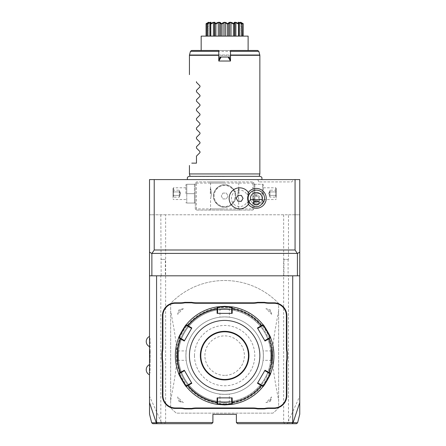 <?xml version="1.0" encoding="UTF-8"?>
<svg xmlns="http://www.w3.org/2000/svg" width="446" height="446" viewBox="0 0 446 446"><rect width="100%" height="100%" fill="white"/><g stroke="black" fill="none" stroke-linecap="round" stroke-linejoin="round"><path stroke-width="0.33" stroke-dasharray="2.23 1.67" d="M288.467 259.382L283.929 259.382L288.467 259.382L288.467 214.782L165.628 214.782L165.628 422.524L212.904 422.524L212.904 414.312L236.38 414.312L236.38 422.524L237.556 423.7L293.775 423.7M295.207 423.7L296.462 423.7M283.929 259.382L283.929 275.818L288.467 275.818L288.467 421.096L287.977 422.808L293.039 422.797M283.656 214.782L283.656 422.524L284.832 423.7M286.65 423.7L287.977 422.808M288.467 275.818L283.929 275.818M288.467 214.782L299.757 214.782L299.757 396.215L288.467 421.096M288.11 259.382L288.11 275.818M295.062 179.576L295.062 214.782L299.757 214.782L299.757 179.576L149.527 179.576L149.527 402.565M299.757 402.565L299.757 396.215M248.372 192.449A9.912 9.912 0 0 0 247.078 194.807A8.218 8.218 0 0 0 234.551 191.925A8.218 8.218 0 0 0 234.551 204.781A8.218 8.218 0 0 0 247.078 201.899A9.912 9.912 0 0 0 248.372 204.251M149.527 341.541L149.527 346.637L149.527 341.541M149.527 369.712L149.527 374.807L149.527 369.712M165.628 214.782L149.527 214.782L154.221 214.782L154.221 179.576M295.062 214.782L154.221 214.782M195.889 182.509L196.474 181.923L252.81 181.923L253.986 183.094L253.986 208.918L252.81 210.088L196.474 210.088L195.303 208.918L195.303 183.094L195.889 182.509L196.474 183.094L252.81 183.094L253.4 182.509L252.81 181.923L196.474 181.923L195.303 183.094L195.303 208.918L196.474 210.088L252.81 210.088L253.986 208.918L253.986 183.094L253.4 182.509M224.645 179.576L187.593 179.576L224.645 179.576M277.167 179.576L277.758 179.576M278.845 179.576L293.251 179.576L291.896 181.923L259.031 181.923L291.896 181.923M274.613 179.576L273.755 179.576L274.613 179.576M224.645 176.482L190.113 176.482L224.645 176.482M259.856 173.94L189.433 173.94M257.693 50.47L201.168 50.47L248.115 50.47L230.51 50.47L230.51 61.03L218.774 61.03L218.774 50.47M220.826 57.01L218.774 57.01M230.51 57.01L228.464 57.01M201.168 36.12L248.115 36.12M227.248 36.12L220.798 36.12L227.248 36.12L227.248 24.017L227.755 23.71L228.491 24.017L228.491 36.12L234.479 36.12L228.491 36.12M220.798 36.12L214.805 36.12L220.798 36.12L220.798 24.017L221.3 23.71L222.036 24.017L222.036 36.12M214.805 36.12L210.005 36.12L214.805 36.12L214.805 24.017L215.245 23.71L214.559 22.417M210.005 36.12L206.966 36.12L210.629 36.12L209.999 36.12L209.999 23.984L210.005 36.12M206.966 36.12L208.416 36.12L206.052 36.12L208.416 36.12L206.966 36.12L206.966 24.017L208.416 22.657L208.416 36.12L208.165 22.869M234.479 36.12L239.285 36.12L234.479 36.12L234.758 22.657L234.758 36.12L234.758 22.657L235.873 22.657L235.873 36.12M239.285 36.12L242.317 36.12L238.66 36.12L239.285 36.12L239.285 23.984L239.285 36.12M242.317 36.12L240.868 36.12L243.232 36.12L240.868 36.12L242.317 36.12L242.317 24.017L240.868 22.657L240.868 36.12L241.119 22.869M228.491 24.017L229.64 22.657L229.64 36.12M229.64 22.657L231.006 22.657L231.006 36.12M231.006 22.657L233.386 24.017L233.386 36.12M233.386 24.017L233.838 23.71L234.479 24.017M235.873 22.657L238.471 24.017L238.471 36.12M238.471 24.017L238.66 23.638M238.66 23.181L238.811 23.71M238.961 23.71L239.285 24.017L238.66 22.657L238.66 36.12L238.66 22.657L239.385 22.657L239.385 36.12M239.385 22.657L241.888 24.017L241.888 36.12M241.888 24.017L242.072 23.71L240.868 23.131M243.064 23.967L240.723 22.506L242.072 23.71M242.15 23.71L240.723 22.506M243.226 24.017L243.226 36.12M210.629 23.638L210.813 24.017L213.417 22.657L214.526 22.657L214.526 36.12L214.665 23.928M209.938 22.495L207.212 23.71L207.401 24.017L209.899 22.657L210.629 22.657L210.629 36.12L210.629 22.657L210.005 24.017L210.629 23.181M207.384 23.287L206.063 24.017L206.063 36.12M207.407 23.27L208.416 22.657L206.966 24.017L208.566 22.506M207.401 24.017L207.401 36.12M209.899 22.657L209.899 36.12M210.813 24.017L210.813 36.12M213.417 22.657L213.417 36.12M215.897 36.12L215.897 24.017L215.245 23.71M215.897 24.017L218.284 22.657L218.284 36.12M218.284 22.657L219.644 22.657L219.644 36.12M219.644 22.657L220.798 24.017M222.036 24.017L223.92 22.657L223.92 36.12M223.92 22.657L225.369 22.657L225.369 36.12M225.369 22.657L227.248 24.017M226.339 22.83L226.005 22.674M225.944 22.646L225.514 22.495M225.386 22.456L224.784 22.367M224.305 22.384L222.766 22.924M222.755 22.93L222.398 23.131M222.119 23.309L221.751 23.554M237.528 23.114L237.099 22.924M237.071 22.913L236.397 22.657M236.28 22.612L235.889 22.495M235.332 22.378L234.323 22.729M233.291 23.421L230.549 22.384M229.891 22.384L227.984 23.71M219.923 22.529L219.555 22.412M219.254 22.367L218.947 22.367M218.15 22.506L217.693 22.651M216.232 23.298L215.747 23.549M214.493 22.395L214.058 22.367M213.824 22.395L213.433 22.484M212.887 22.657L212.519 22.791M211.9 23.047L211.555 23.203M208.656 22.395L208.276 22.495M196.474 82.387L196.474 81.69M196.474 156.106L196.474 163.141L191.78 163.141M199.97 152.61L199.97 151.612M196.474 148.117L196.474 146.712M199.97 143.216L199.97 142.224M196.474 138.728L196.474 137.323M199.97 133.828L199.97 132.83M196.474 129.334L196.474 127.935M199.97 124.44L199.97 123.442M196.474 119.946L196.474 118.547M199.97 115.051L199.97 114.053M196.474 110.558L196.474 109.159M199.97 105.657L199.97 104.665M196.474 101.17L196.474 99.765M199.97 96.269L199.97 95.277M196.474 91.781L196.474 90.376M199.97 86.881L199.97 85.883M160.816 214.782L161.173 275.818L165.36 275.818L165.36 259.382L161.173 259.382M165.36 275.818L160.816 275.818L160.816 421.096L149.527 396.215M160.816 275.818L161.173 275.818M149.995 338.252L149.995 341.541M150.157 341.541L150.157 350.695M149.995 350.93L150.157 360.323L149.995 350.93M150.157 350.93L150.157 360.323M150.157 360.558L149.995 373.001M160.816 259.382L165.36 259.382M160.816 421.096L161.313 422.808L162.634 423.7L164.457 423.7L165.628 422.524M236.38 422.524L283.656 422.524M272.963 413.135L176.321 413.135A75.118 75.118 0 0 1 170.656 407.85L170.656 303.403A75.118 75.118 0 0 1 278.633 303.403L278.633 407.85A75.118 75.118 0 0 1 272.963 413.135L176.321 413.135A75.118 75.118 0 0 1 170.656 407.85L170.656 303.403A75.118 75.118 0 0 1 278.633 303.403L278.633 407.85A75.118 75.118 0 0 1 272.963 413.135M164.457 423.7L211.733 423.7L212.904 422.524M153.446 423.7L153.825 423.7M154.857 423.7L156.239 423.7M156.251 422.797L161.313 422.808M149.527 275.818L299.757 275.818M224.645 394.359A38.73 38.73 0 0 1 185.91 355.624A38.73 38.73 0 0 1 224.645 316.894A38.73 38.73 0 0 1 263.374 355.624A38.73 38.73 0 0 1 224.645 394.359A38.73 38.73 0 0 1 185.91 355.624A38.73 38.73 0 0 1 224.645 316.894A38.73 38.73 0 0 1 263.374 355.624A38.73 38.73 0 0 1 224.645 394.359A38.73 38.73 0 0 1 185.91 355.624A38.73 38.73 0 0 1 224.645 316.894A38.73 38.73 0 0 1 263.374 355.624A38.73 38.73 0 0 1 224.645 394.359A38.73 38.73 0 0 1 185.91 355.624A38.73 38.73 0 0 1 224.645 316.894A38.73 38.73 0 0 1 263.374 355.624A38.73 38.73 0 0 1 224.645 394.359C230.699 394.047 230.699 394.047 224.645 394.359C230.699 394.047 230.699 394.047 224.645 394.359C218.585 394.047 218.585 394.047 224.645 394.359C218.585 394.047 218.585 394.047 224.645 394.359M224.645 401.868A46.245 46.245 0 0 0 270.884 355.624A46.245 46.245 0 0 0 224.645 309.385A46.245 46.245 0 0 0 178.4 355.624A46.245 46.245 0 0 0 224.645 401.868A46.245 46.245 0 0 0 270.884 355.624A46.245 46.245 0 0 0 224.645 309.385A46.245 46.245 0 0 0 178.4 355.624A46.245 46.245 0 0 0 224.645 401.868M224.645 402.576A46.947 46.947 0 0 0 271.592 355.624A46.947 46.947 0 0 0 224.645 308.677C231.374 308.994 231.374 308.994 224.645 308.677C231.374 308.994 231.374 308.994 224.645 308.677C217.91 308.994 217.91 308.994 224.645 308.677C217.91 308.994 217.91 308.994 224.645 308.677A46.947 46.947 0 0 0 177.698 355.624A46.947 46.947 0 0 0 224.645 402.576A46.947 46.947 0 0 0 271.592 355.624A46.947 46.947 0 0 0 224.645 308.677A46.947 46.947 0 0 0 177.698 355.624A46.947 46.947 0 0 0 224.645 402.576C231.379 402.259 231.379 402.259 224.645 402.571C231.379 402.259 231.379 402.259 224.645 402.571C217.91 402.259 217.91 402.259 224.645 402.571C217.91 402.259 217.91 402.259 224.645 402.571L224.645 402.102C218.601 401.79 218.601 401.79 224.645 402.102C218.601 401.79 218.601 401.79 224.645 402.102C230.688 401.79 230.688 401.79 224.645 402.102C230.688 401.79 230.688 401.79 224.645 402.102L224.645 402.571M271.592 355.624C271.274 348.889 271.274 348.889 271.592 355.624C271.274 348.889 271.274 348.889 271.592 355.624C271.274 362.364 271.274 362.364 271.592 355.624C271.274 362.364 271.274 362.364 271.592 355.624L271.123 355.624C270.811 361.667 270.811 361.667 271.123 355.624C270.811 361.667 270.811 361.667 271.123 355.624C270.811 349.586 270.811 349.586 271.123 355.624C270.811 349.586 270.811 349.586 271.123 355.624L271.592 355.624M224.645 309.15C230.688 309.457 230.688 309.457 224.645 309.15C230.688 309.457 230.688 309.457 224.645 309.15C218.601 309.457 218.601 309.457 224.645 309.15C218.601 309.457 218.601 309.457 224.645 309.15L224.645 308.677L224.645 309.15M177.698 355.624C178.01 362.364 178.01 362.364 177.698 355.624C178.01 362.364 178.01 362.364 177.698 355.624C178.01 348.889 178.01 348.889 177.698 355.624C178.01 348.889 178.01 348.889 177.698 355.624L178.166 355.624C178.478 349.586 178.478 349.586 178.166 355.624C178.478 349.586 178.478 349.586 178.166 355.624C178.478 361.667 178.478 361.667 178.166 355.624C178.478 361.667 178.478 361.667 178.166 355.624L177.698 355.624M224.645 403.747A48.123 48.123 0 0 0 272.762 355.624A48.123 48.123 0 0 0 224.645 307.506A48.123 48.123 0 0 0 176.521 355.624A48.123 48.123 0 0 0 224.645 403.747M224.645 404.923A49.294 49.294 0 0 0 273.939 355.624A49.294 49.294 0 0 0 224.645 306.33A49.294 49.294 0 0 0 175.35 355.624A49.294 49.294 0 0 0 224.645 404.923M262.9 325.407L263.034 324.705L262.9 325.407L257.716 328.401L257.47 327.977M270.616 337.839L269.947 337.605L270.616 337.839L269.947 337.605L264.757 340.599L257.716 328.401M269.947 373.648L270.616 373.413L269.947 373.648L264.757 370.654L265.002 370.23M263.034 386.548L262.9 385.846L263.034 386.548L262.9 385.846L257.716 382.852L264.757 370.654M231.686 403.87L232.227 404.332L231.686 403.87L231.686 397.877L232.176 397.877M231.686 307.383L232.227 306.92L231.686 307.383L231.686 313.376L217.603 313.376L217.603 307.383L217.057 306.92L217.603 307.383M217.057 404.332L217.603 403.87L217.057 404.332L217.603 403.87L217.603 397.877L231.686 397.877M179.342 337.605L178.668 337.839L179.342 337.605L184.532 340.599L184.287 341.023M186.255 324.705L186.383 325.407L186.255 324.705L186.383 325.407L191.574 328.401L184.532 340.599M186.383 385.846L186.255 386.548L186.383 385.846L191.574 382.852L184.532 370.654L179.342 373.648L178.668 373.413L179.342 373.648M232.176 313.376L231.686 313.376M265.002 341.023L264.757 340.599M257.47 383.276L257.716 382.852M217.113 397.877L217.603 397.877M184.287 370.23L184.532 370.654M191.574 382.852L191.819 383.276M191.819 327.977L191.574 328.401M217.603 313.376L217.113 313.376M224.645 331.802A23.828 23.828 0 0 0 200.817 355.624A23.828 23.828 0 0 0 224.645 379.451A23.828 23.828 0 0 0 248.467 355.624A23.828 23.828 0 0 0 224.645 331.802M194.478 355.624A30.166 30.166 0 0 0 224.645 385.79A30.166 30.166 0 0 0 254.805 355.624A30.166 30.166 0 0 0 224.645 325.463A30.166 30.166 0 0 0 194.478 355.624M185.91 355.624C186.222 361.684 186.222 361.684 185.91 355.624C186.222 361.684 186.222 361.684 185.91 355.624C186.222 349.569 186.222 349.569 185.91 355.624C186.222 349.569 186.222 349.569 185.91 355.624M224.645 316.894C218.585 317.206 218.585 317.206 224.645 316.894C218.585 317.206 218.585 317.206 224.645 316.894C230.699 317.206 230.699 317.206 224.645 316.894C230.699 317.206 230.699 317.206 224.645 316.894M263.374 355.624C263.062 349.569 263.062 349.569 263.374 355.624C263.062 349.569 263.062 349.569 263.374 355.624C263.062 361.684 263.062 361.684 263.374 355.624C263.062 361.684 263.062 361.684 263.374 355.624M224.645 375.37A19.741 19.741 0 0 1 204.898 355.624A19.741 19.741 0 0 1 224.645 335.883A19.741 19.741 0 0 1 244.386 355.624A19.741 19.741 0 0 1 224.645 375.37M170.656 400.307C178.746 358.339 178.746 352.914 170.656 310.946M179.281 401.539L183.362 402.593A62.529 62.529 0 0 1 177.675 396.907L178.729 400.987A8.218 8.218 0 0 0 179.281 401.539L178.729 400.987M183.362 308.66L179.281 309.708L178.729 310.265L177.675 314.346A62.529 62.529 0 0 1 183.362 308.66A7.275 7.275 0 0 0 177.675 314.346M278.633 310.946C270.538 352.914 270.538 358.339 278.633 400.307M271.614 314.346L270.56 310.265L270.003 309.708L265.922 308.66A62.529 62.529 0 0 1 271.614 314.346A7.275 7.275 0 0 0 265.922 308.66M270.56 400.987L271.614 396.907A62.529 62.529 0 0 1 265.922 402.593L270.003 401.539A8.218 8.218 0 0 0 270.56 400.987L270.003 401.539M270.003 309.708A8.218 8.218 0 0 1 270.56 310.265M265.922 402.593A7.275 7.275 0 0 0 271.614 396.907M177.675 396.907A7.275 7.275 0 0 0 183.362 402.593M178.729 310.265A8.218 8.218 0 0 1 179.281 309.708M224.645 181.923L209.386 181.923L224.645 181.923M195.303 193.659L195.303 184.928L195.303 193.659M224.645 210.088L239.903 210.088L224.645 210.088M253.986 193.659L253.986 184.928L253.986 193.659M252.81 183.094L252.81 208.918L196.474 208.918L196.474 183.094M196.474 208.918L195.889 209.503M224.645 207.156A11.15 11.15 0 0 0 235.795 196.006A11.15 11.15 0 0 0 224.645 184.856A11.15 11.15 0 0 0 213.495 196.006A11.15 11.15 0 0 0 224.645 207.156C219.41 208.131 212.692 200.7 213.495 196.212C212.43 191.791 219.142 183.852 224.645 184.856C229.874 183.88 236.592 191.306 235.789 195.794C236.854 200.221 230.142 208.159 224.645 207.156C229.896 208.12 236.586 200.706 235.789 196.218C236.859 191.791 230.125 183.841 224.645 184.856C219.387 183.891 212.697 191.306 213.495 195.794C212.424 200.221 219.164 208.17 224.645 207.156A11.15 11.15 0 0 0 235.795 196.006A11.15 11.15 0 0 0 224.645 184.856A11.15 11.15 0 0 0 213.495 196.006A11.15 11.15 0 0 0 224.645 207.156M252.81 208.918L253.4 209.503M224.645 208.918L210.557 208.918L224.645 208.918M224.645 183.094L210.557 183.094L224.645 183.094M211.449 193.659C210.473 187.303 210.473 187.303 211.449 193.659C210.473 187.303 210.473 187.303 211.449 193.659C210.473 200.014 210.473 200.014 211.449 193.659C210.473 200.014 210.473 200.014 211.449 193.659M237.835 193.659C238.811 187.303 238.811 187.303 237.835 193.659C238.811 187.303 238.811 187.303 237.835 193.659C238.811 200.014 238.811 200.014 237.835 193.659C238.811 200.014 238.811 200.014 237.835 193.659M224.645 206.52A10.514 10.514 0 0 1 214.125 196.006A10.514 10.514 0 0 1 224.645 185.491A10.514 10.514 0 0 1 235.159 196.006A10.514 10.514 0 0 1 224.645 206.52A10.514 10.514 0 0 1 214.125 196.006A10.514 10.514 0 0 1 224.645 185.491A10.514 10.514 0 0 1 235.159 196.006A10.514 10.514 0 0 1 224.645 206.52M222.95 193.073L226.339 193.073L228.029 196.006L226.339 198.938L222.95 198.938L221.255 196.006L222.95 193.073L226.339 193.073L228.029 196.006L226.339 198.938L222.95 198.938L221.255 196.006L222.95 193.073M238.961 193.659L238.961 188.73L238.961 193.659M238.727 193.659L238.727 188.965L238.727 193.659M210.322 193.659L210.322 188.73L210.322 193.659M210.557 193.659L210.557 188.965L210.557 193.659M254.839 203.047L254.839 193.659L254.839 203.047L254.253 203.047L262.521 203.047L262.521 184.27L262.521 203.047L263.107 203.047L254.839 203.047M254.839 184.27L254.839 193.659L254.839 184.27L254.253 184.27L263.107 184.27L254.839 184.27M254.839 193.659L262.521 193.659L254.839 193.659M263.374 193.659L263.374 184.928L263.374 193.659M275.7 193.659L275.7 187.788L275.7 193.659M276.286 193.659L276.286 188.374L276.286 193.659M276.286 191.574L276.286 197.823L276.286 189.494L276.286 191.574L275.684 191.925L275.684 195.393L275.684 190.191L275.684 191.925L276.286 191.574M276.286 195.738L275.684 195.393L275.684 197.126L275.684 195.393L276.286 195.738M276.286 189.494L275.684 190.191L269.947 190.191L268.682 193.659L269.947 197.126L269.947 195.393L275.684 195.393L269.947 195.393L268.682 193.659L269.947 191.925L275.684 191.925L269.947 191.925L269.947 190.191L269.947 191.925L268.682 193.659L269.947 195.393L269.947 191.925L269.947 197.126L275.684 197.126L276.286 197.823M194.445 193.659L194.445 203.047L195.036 203.047L194.445 203.047L194.445 184.27L195.036 184.27L194.445 184.27L194.445 193.659L186.762 193.659L186.762 184.27L186.762 203.047L186.762 193.659L194.445 193.659M186.762 184.27L194.445 184.27L186.762 184.27M185.91 193.659L185.91 184.928L185.91 193.659M186.762 203.047L194.445 203.047L186.762 203.047M173.589 193.659L173.589 187.788L173.589 193.659M173.003 193.659L173.003 188.374L173.003 193.659M173.003 191.574L173.003 197.823L173.003 189.494L173.003 191.574L173.6 191.925L173.6 195.393L173.6 190.191L173.6 191.925L173.003 191.574M173.003 195.738L173.6 195.393L173.6 197.126L173.6 195.393L173.003 195.738M173.003 189.494L173.6 190.191L179.337 190.191L180.608 193.659L179.337 197.126L179.337 195.393L173.6 195.393L179.337 195.393L180.608 193.659L179.337 191.925L173.6 191.925L179.337 191.925L179.337 190.191L179.337 191.925L180.608 193.659L179.337 195.393L179.337 191.925L179.337 197.126L173.6 197.126L173.003 197.823M250.462 198.353A5.87 5.87 0 0 0 256.333 204.223A5.87 5.87 0 0 0 262.203 198.353A5.87 5.87 0 0 0 256.333 192.482A5.87 5.87 0 0 0 250.462 198.353A5.87 5.87 0 0 1 256.333 192.482A5.87 5.87 0 0 1 262.203 198.353A5.87 5.87 0 0 1 256.333 204.223A5.87 5.87 0 0 1 250.462 198.353M247.078 201.899L249.035 203.131A10.514 10.514 0 0 1 233.046 206.526A10.514 10.514 0 0 1 233.046 190.18A10.514 10.514 0 0 1 249.035 193.575L247.078 194.807M248.115 198.353A8.218 8.218 0 0 0 256.333 206.57A8.218 8.218 0 0 0 264.55 198.353A8.218 8.218 0 0 0 256.333 190.135A8.218 8.218 0 0 0 248.115 198.353M258.273 201.291L259.093 200.544A3.523 3.523 0 0 0 259.856 198.353A3.523 3.523 0 0 1 256.333 201.876M253.573 200.544L254.393 201.291A3.523 3.523 0 0 1 252.81 198.353A3.523 3.523 0 0 0 253.573 200.544L253.4 199.373L254.694 196.145A2.932 2.074 0 0 1 256.333 195.794A2.932 2.074 180 0 1 257.972 196.145L259.265 199.373L259.093 200.544M257.972 196.145L254.694 196.145M252.81 198.353A3.523 3.523 0 0 1 256.333 194.83A3.523 3.523 0 0 1 259.856 198.353A3.523 3.523 0 0 0 256.333 194.83A3.523 3.523 0 0 0 252.81 198.353M237.974 201.285L241.358 201.285L243.053 198.353L241.358 195.42L237.974 195.42L236.28 198.353L237.974 201.285M189.433 55.315L259.856 55.315M190.459 51.34L258.831 51.34M259.812 55.014L189.472 55.014M190.074 176.332L259.21 176.332M234.83 36.12L234.83 23.259M214.454 36.12L214.454 23.259M259.031 181.923L257.676 179.576M229.857 308.972L229.339 309.435L229.339 317.178M219.426 308.972L219.95 309.435L219.95 317.178M219.426 402.281L219.95 401.818L219.95 394.074M229.857 402.281L229.339 401.818L229.339 394.074M177.987 350.411L178.456 350.93L186.199 350.93M177.987 360.842L178.456 360.323L186.199 360.323M271.302 360.842L270.834 360.323L263.09 360.323M271.302 350.411L270.834 350.93L263.09 350.93M209.386 210.088L210.557 208.918L210.557 198.353M210.557 188.965L210.557 183.094L209.386 181.923M238.727 198.353L238.727 208.918L239.903 210.088M238.727 188.965L238.727 183.094L239.903 181.923M253.986 202.389L254.253 203.047M253.986 184.928L254.253 184.27M263.374 184.928L263.107 184.27M263.374 202.389L263.107 203.047M263.374 199.524L275.7 199.524L276.286 198.938M263.374 187.788L275.7 187.788L276.286 188.374M195.303 202.389L195.036 203.047M195.303 184.928L195.036 184.27M185.91 184.928L186.177 184.27M185.91 202.389L186.177 203.047M185.91 199.524L173.589 199.524L173.003 198.938M185.91 187.788L173.589 187.788L173.003 188.374M259.265 199.373L259.265 202.846M253.4 199.373L253.4 202.846"/><path stroke-width="0.67" d="M293.775 423.7L295.207 423.7M292.715 275.818L292.715 422.524L297.599 422.808L296.462 423.7L237.556 423.7L236.38 422.524L236.38 414.312L212.904 414.312L212.904 422.524L156.568 422.524L156.568 275.818M299.757 179.576L299.757 275.818L149.527 275.818L149.527 179.576L299.757 179.576M293.039 422.797L299.757 402.565L299.757 414.156L297.599 422.808M299.757 402.565L299.757 275.818M149.527 252.101L151.874 253.54L154.221 249.994L295.062 249.994L295.062 179.576M295.062 249.994L297.41 253.54L299.757 252.101M154.221 249.994L154.221 179.576M248.372 204.251A9.912 9.912 0 0 0 266.245 198.353A9.912 9.912 0 0 0 248.372 192.449M149.527 275.818L149.527 402.565L156.251 422.797L151.685 422.808L152.822 423.7L153.446 423.7M151.685 422.808L149.527 414.156L149.527 402.565M277.758 179.576L277.167 179.576M293.251 179.576L278.845 179.576M190.074 176.332L189.433 173.94L259.856 173.94L259.856 55.315L230.51 55.315L230.51 60.639M224.645 61.03L230.51 61.03L228.135 57.01L220.826 57.01L221.149 57.01L218.774 61.03L224.645 61.03M218.774 59.859L220.213 57.367L218.774 60.249M218.774 60.639L218.774 50.47L191.59 50.47L218.774 50.47M220.408 57.255L220.826 57.01L218.774 57.01M219.142 59.218L218.774 58.248M230.51 60.249L229.071 57.367L228.464 57.01L230.51 57.01M228.135 57.01L221.149 57.01M201.168 50.47L201.168 36.12L248.115 36.12L248.115 50.47M241.119 22.869L243.226 24.017L243.232 23.71L243.226 36.12L243.232 23.71L241.665 22.83M242.072 23.71L241.888 24.017L239.385 22.657L238.66 22.657L238.961 23.71C237.45 21.793 238.487 21.793 242.072 23.71L242.317 36.12M241.888 24.017L241.888 36.12M239.385 22.657L239.385 36.12M239.285 23.984L239.285 36.12L239.285 23.984M238.811 23.71L238.471 24.017L235.873 22.657L234.758 22.657L234.479 24.017L234.038 23.71C233.737 21.793 235.326 21.793 238.811 23.71L238.961 23.71M238.471 24.017L238.471 36.12M235.873 22.657L235.873 36.12M234.479 24.017L234.479 36.12M233.291 23.421L233.838 23.71L233.386 24.017L231.006 22.657L229.64 22.657L228.491 24.017L227.984 23.71C228.926 21.793 230.877 21.793 233.838 23.71L234.038 23.71M233.386 24.017L233.386 36.12M231.006 22.657L231.006 36.12M229.64 22.657L229.64 36.12M228.491 24.017L228.491 36.12M224.784 22.367L224.645 22.361C225.152 22.211 226.189 22.657 227.755 23.71L227.984 23.71M226.339 22.83L227.755 23.71L227.248 24.017L227.248 36.12M227.248 24.017L225.369 22.657L225.369 36.12M225.369 22.657L223.92 22.657L223.92 36.12M223.92 22.657L222.036 24.017L222.036 36.12M222.036 24.017L221.528 23.71C223.095 22.657 224.132 22.211 224.645 22.361L224.5 22.367M220.982 23.343L221.3 23.71L220.798 24.017L219.644 22.657L218.284 22.657L215.897 24.017L215.451 23.71C218.406 21.793 220.357 21.793 221.3 23.71L221.751 23.554M220.798 24.017L220.798 36.12M219.644 22.657L219.644 36.12M218.284 22.657L218.284 36.12M215.897 24.017L215.897 36.12M215.245 23.71L214.805 24.017L214.526 22.657L213.417 22.657L210.813 24.017L210.479 23.71C213.957 21.793 215.546 21.793 215.245 23.71L215.747 23.549M214.665 23.928L214.805 36.12M213.417 22.657L213.417 36.12M210.813 24.017L210.813 36.12M210.328 23.71L210.629 22.657L209.899 22.657L207.401 24.017L207.212 23.71C210.802 21.793 211.839 21.793 210.328 23.71L210.479 23.71M210.005 24.017L210.005 36.12L210.005 24.017M209.899 22.657L209.899 36.12M207.401 24.017L207.401 36.12M208.416 22.657L206.063 24.017L206.052 23.71C209.313 21.793 209.67 21.793 207.134 23.71L207.212 23.71M208.617 22.456L206.966 24.017L206.966 36.12M206.063 24.017L206.063 36.12L206.063 24.017M222.398 23.131L222.119 23.309M224.645 22.3C245.478 22.3 245.478 22.3 224.645 22.3C245.478 22.3 245.478 22.3 224.645 22.3C203.805 22.3 203.805 22.3 224.645 22.3C203.805 22.3 203.805 22.3 224.645 22.3M240.795 22.3L243.232 23.71C239.976 21.793 239.614 21.793 242.15 23.71L240.628 22.384M241.559 22.774L241.247 22.612M240.868 23.131L238.883 22.378M238.705 22.361L238.66 23.181M238.66 23.638L237.528 23.114M235.889 22.495L235.549 22.412M219.555 22.412L219.254 22.367M218.947 22.367L218.635 22.4M217.693 22.651L216.806 23.019M216.778 23.036L216.232 23.298M212.519 22.791L211.9 23.047M211.555 23.203L211.081 23.421M210.629 23.181L210.813 22.729M210.83 22.651L210.59 22.361M210.518 22.361L209.938 22.495M208.109 22.579L207.814 22.729M207.646 22.818L208.494 22.3M230.51 51.34L230.51 50.47L257.693 50.47L258.831 51.34L230.51 51.34L230.51 55.315M228.87 57.25L230.142 59.218L230.51 58.248M230.51 59.859L230.142 59.218M196.474 81.69C186.941 72.157 186.941 72.157 196.474 81.69C186.941 72.157 186.941 72.157 196.474 81.69L196.474 82.387L199.97 85.883L199.97 86.881L196.474 90.376L199.97 86.881M196.474 91.781L199.97 95.277L196.474 91.781L196.474 90.376M199.97 95.277L199.97 96.269L196.474 99.765L199.97 96.269M196.474 101.17L199.97 104.665L196.474 101.17L196.474 99.765M199.97 104.665L199.97 105.657L196.474 109.159L199.97 105.657M196.474 110.558L199.97 114.053L196.474 110.558L196.474 109.159M199.97 114.053L199.97 115.051L196.474 118.547L199.97 115.051M196.474 119.946L199.97 123.442L196.474 119.946L196.474 118.547M199.97 123.442L199.97 124.44L196.474 127.935L199.97 124.44M196.474 129.334L199.97 132.83L196.474 129.334L196.474 127.935M199.97 132.83L199.97 133.828L196.474 137.323L199.97 133.828M196.474 138.728L199.97 142.224L196.474 138.728L196.474 137.323M199.97 142.224L199.97 143.216L196.474 146.712L199.97 143.216M196.474 148.117L199.97 151.612L196.474 148.117L196.474 146.712M199.97 151.612L199.97 152.61L196.474 156.106L199.97 152.61M191.78 163.141C188.636 166.286 188.636 166.286 191.78 163.141C188.636 166.286 188.636 166.286 191.78 163.141L196.474 163.141L196.474 156.106M199.97 85.883L196.474 82.387M212.904 422.524L211.733 423.7L152.822 423.7M153.825 423.7L154.857 423.7M156.239 423.7L162.634 423.7M156.251 422.797L157.187 423.7M156.278 422.814L156.568 422.524M292.715 422.524L236.38 422.524M286.377 347.434L286.85 347.434A24.179 24.179 0 0 0 287.319 352.173L287.319 359.075A24.179 24.179 0 0 0 286.85 363.819L286.85 395.53A12.912 12.912 0 0 1 273.939 408.441L269.222 408.441A24.179 24.179 0 0 0 264.478 408.91L264.433 408.441A24.647 24.647 0 0 1 269.222 407.973L273.939 407.973A12.443 12.443 0 0 0 286.377 395.53L286.377 363.819A24.647 24.647 0 0 1 286.85 359.03L286.85 352.223A24.647 24.647 0 0 1 286.377 347.434L286.377 315.723A12.443 12.443 0 0 0 273.939 303.28L269.222 303.28A24.647 24.647 0 0 1 264.433 302.812L257.621 302.812A24.647 24.647 0 0 1 252.837 303.28L196.452 303.28A24.647 24.647 0 0 1 191.663 302.812L184.856 302.812A24.647 24.647 0 0 1 180.067 303.28L175.35 303.28A12.443 12.443 0 0 0 162.907 315.723L162.907 347.434A24.647 24.647 0 0 1 162.439 352.223L162.439 359.03A24.647 24.647 0 0 1 162.907 363.819L162.907 395.53A12.443 12.443 0 0 0 175.35 407.973L180.067 407.973A24.647 24.647 0 0 1 184.856 408.441L191.663 408.441A24.647 24.647 0 0 1 196.452 407.973L252.837 407.973A24.647 24.647 0 0 1 257.621 408.441L264.433 408.441M286.85 347.434L286.85 315.723A12.912 12.912 0 0 0 273.939 302.812L269.222 302.812A24.179 24.179 0 0 1 264.478 302.343L257.576 302.343L257.621 302.812M252.837 303.28L252.837 302.812A24.179 24.179 0 0 0 257.576 302.343M252.837 302.812L196.452 302.812A24.179 24.179 0 0 1 191.708 302.343L184.806 302.343L184.856 302.812M180.067 303.28L180.067 302.812A24.179 24.179 0 0 0 184.806 302.343M180.067 302.812L175.35 302.812A12.912 12.912 0 0 0 162.439 315.723L162.439 347.434A24.179 24.179 0 0 1 161.97 352.173L161.97 359.075L162.439 359.03M162.907 363.819L162.439 363.819A24.179 24.179 0 0 0 161.97 359.075M162.439 363.819L162.439 395.53A12.912 12.912 0 0 0 175.35 408.441L180.067 408.441A24.179 24.179 0 0 1 184.806 408.91L191.708 408.91L191.663 408.441M196.452 407.973L196.452 408.441A24.179 24.179 0 0 0 191.708 408.91M196.452 408.441L252.837 408.441A24.179 24.179 0 0 1 257.576 408.91L264.478 408.91M293.005 422.814L292.097 423.7M287.319 359.075L286.85 359.03M257.576 408.91L257.621 408.441M184.806 408.91L184.856 408.441M161.97 352.173L162.439 352.223M191.708 302.343L191.663 302.812M264.478 302.343L264.433 302.812M287.319 352.173L286.85 352.223M178.668 373.413A49.294 49.294 0 0 1 178.668 337.839A49.294 49.294 0 0 0 178.668 373.413L179.342 373.648L180.563 372.945L180.212 372.583L184.287 370.23L191.819 383.276L186.255 386.548C185.976 387.34 177.848 373.269 178.668 373.413L180.212 372.583A47.555 47.555 0 0 1 180.212 338.67L180.563 338.308L179.342 337.605C178.556 337.706 186.066 324.688 186.383 325.407L187.604 326.11L187.744 325.625L191.819 327.977L184.287 341.023L178.668 337.839C177.843 338.001 185.96 323.93 186.255 324.705L187.744 325.625A47.555 47.555 0 0 1 217.113 308.671L217.603 308.794L217.603 307.383L224.645 306.803L231.686 307.383L232.227 306.92L232.176 313.376L217.113 313.376L217.057 306.92L224.645 306.33L232.227 306.92A49.294 49.294 0 0 1 263.034 324.705C263.313 323.913 271.436 337.984 270.616 337.839L269.947 337.605L264.757 340.599L265.002 341.023L257.47 327.977L263.034 324.705L262.9 325.407C263.212 324.682 270.728 337.7 269.947 337.605M268.726 338.308L269.072 338.67L270.616 337.839A49.294 49.294 0 0 1 270.616 373.413C271.441 373.246 263.324 387.323 263.034 386.548L262.9 385.846L257.716 382.852L257.47 383.276L265.002 370.23L270.616 373.413L269.947 373.648C270.733 373.547 263.218 386.565 262.9 385.846M261.685 385.143L261.54 385.628L263.034 386.548A49.294 49.294 0 0 1 232.227 404.332L224.645 404.923L217.057 404.332L217.113 402.582L217.603 402.459L217.603 397.877L217.113 397.877L232.176 397.877L232.227 404.332L231.686 403.87L224.645 404.45L217.603 403.87L217.603 402.459M257.47 327.977L257.716 328.401L261.685 326.11L261.54 325.625A47.555 47.555 0 0 0 232.176 308.671L231.686 308.794L231.686 313.376L232.176 313.376M231.686 307.383L231.686 308.794M261.685 326.11L262.9 325.407L263.034 324.705A49.294 49.294 0 0 0 232.227 306.92M265.002 341.023L269.072 338.67A47.555 47.555 0 0 1 269.072 372.583L268.726 372.945L269.947 373.648L270.616 373.413A49.294 49.294 0 0 0 270.616 337.839M257.47 383.276L261.54 385.628A47.555 47.555 0 0 1 232.176 402.582L231.686 402.459L231.686 403.87L232.227 404.332A49.294 49.294 0 0 0 263.034 386.548M180.563 372.945L184.532 370.654L184.287 370.23M178.668 337.839L179.342 337.605L178.668 337.839M186.255 324.705A49.294 49.294 0 0 1 217.057 306.92A49.294 49.294 0 0 0 186.255 324.705L186.383 325.407M217.057 306.92L217.603 307.383L217.057 306.92M224.645 390.835A35.212 35.212 0 0 0 259.856 355.624A35.212 35.212 0 0 0 224.645 320.418A35.212 35.212 0 0 0 189.433 355.624A35.212 35.212 0 0 0 224.645 390.835M265.002 370.23L264.757 370.654L268.726 372.945M232.176 397.877L231.686 397.877L231.686 402.459M191.819 383.276L191.574 382.852L187.604 385.143L187.744 385.628A47.555 47.555 0 0 0 217.113 402.582L217.113 397.877M187.604 385.143L186.383 385.846L186.255 386.548A49.294 49.294 0 0 0 217.057 404.332L217.603 403.87L217.057 404.332A49.294 49.294 0 0 1 186.255 386.548L186.383 385.846C186.071 386.57 178.556 373.553 179.342 373.648M184.287 341.023L184.532 340.599L180.563 338.308M187.604 326.11L191.574 328.401L191.819 327.977M217.113 313.376L217.603 313.376L217.603 308.794M224.645 331.802A23.828 23.828 0 0 0 200.817 355.624A23.828 23.828 0 0 0 224.645 379.451A23.828 23.828 0 0 0 248.467 355.624A23.828 23.828 0 0 0 224.645 331.802A23.828 23.828 0 0 1 248.467 355.624A23.828 23.828 0 0 1 224.645 379.451M151.874 275.818L151.874 253.54M297.41 253.54L297.41 275.818M152.131 253.406L297.153 253.406M249.035 193.575L249.052 193.609A8.691 8.691 0 0 0 249.052 203.097L249.035 203.131M250.585 199.524L248.907 201.876A8.218 8.218 0 0 1 256.333 190.135A8.218 8.218 0 0 1 263.753 201.876L262.081 199.524A5.87 5.87 0 0 0 256.333 192.482A5.87 5.87 0 0 0 250.585 199.524L262.081 199.524M248.907 201.876C253.858 208.449 258.808 208.449 263.753 201.876M256.333 204.92A2.932 2.074 180 0 0 259.265 202.846A2.932 2.074 180 0 0 256.333 200.772A2.932 2.074 180 0 0 253.4 202.846A2.932 2.074 180 0 0 256.333 204.92M254.41 201.302A3.523 3.523 0 0 1 254.393 201.291L256.333 201.876L258.273 201.291M249.052 193.609A10.514 10.514 0 0 0 233.057 190.174A10.514 10.514 0 0 0 233.057 206.531A10.514 10.514 0 0 0 249.052 203.097M237.974 201.285L241.358 201.285L243.053 198.353L241.358 195.42L237.974 195.42L236.28 198.353L237.974 201.285M218.774 51.34L190.459 51.34L191.59 50.47M230.51 55.014L259.812 55.014L259.856 55.315M190.459 51.34L189.472 55.014L218.774 55.014M218.774 55.315L189.433 55.315L189.472 55.014M286.377 363.819L286.85 363.819M286.377 395.53L286.85 395.53M273.939 407.973L273.939 408.441M269.222 407.973L269.222 408.441M252.837 407.973L252.837 408.441M180.067 407.973L180.067 408.441M175.35 407.973L175.35 408.441M162.907 395.53L162.439 395.53M162.907 347.434L162.439 347.434M162.907 315.723L162.439 315.723M175.35 303.28L175.35 302.812M196.452 303.28L196.452 302.812M269.222 303.28L269.222 302.812M273.939 303.28L273.939 302.812M286.377 315.723L286.85 315.723M224.645 404.923L224.645 404.45M224.645 306.33L224.645 306.803M224.645 331.333A24.296 24.296 0 0 0 200.349 355.624A24.296 24.296 0 0 0 224.645 379.92A24.296 24.296 0 0 0 248.94 355.624A24.296 24.296 0 0 0 224.645 331.333M187.593 179.576C186.891 177.831 187.476 176.75 189.338 176.332L259.946 176.332C261.813 176.75 262.393 177.831 261.69 179.576M259.21 176.332L259.856 173.94M234.83 36.12L234.83 23.259M214.454 36.12L214.454 23.259M258.831 51.34L259.812 55.014M189.433 173.94L189.433 165.488M189.433 74.644L189.433 55.315M149.527 336.446A5.592 5.592 0 0 0 149.527 346.637M149.527 364.616A5.592 5.592 0 0 0 149.527 374.807"/></g></svg>
